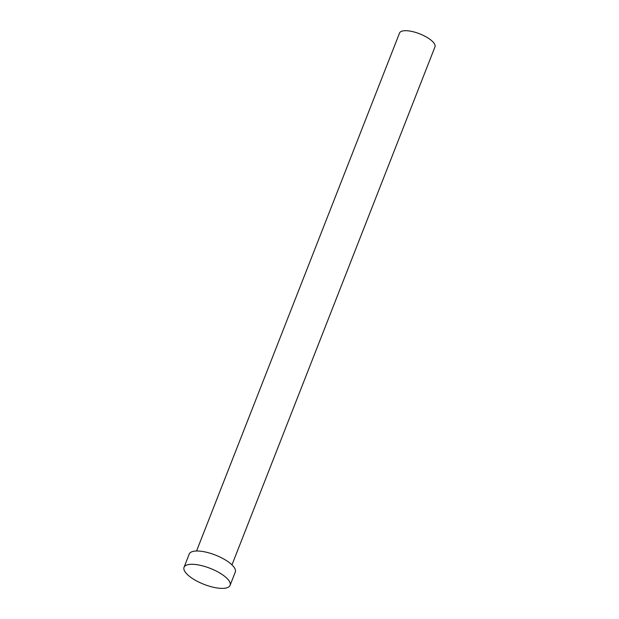 <?xml version="1.0" encoding="UTF-8"?>
<svg xmlns="http://www.w3.org/2000/svg" width="619" height="619" viewBox="0 0 619 619"><rect width="100%" height="100%" fill="white"/><g stroke="black" fill="none" stroke-linecap="round" stroke-linejoin="round"><path stroke-width="0.93" d="M196.556 551.011L399.549 33.024A19.019 6.6 21.4 0 1 409.383 30.996A19.019 6.6 21.4 0 1 427.706 37.805A19.019 6.6 21.4 0 1 434.964 46.905L231.97 564.884M184.036 567.314L189.244 554.028A24.721 8.573 21.4 0 1 202.018 551.39A24.721 8.573 21.4 0 1 225.85 560.241A24.721 8.573 21.4 0 1 235.282 572.072L230.075 585.357A24.721 8.573 21.4 0 1 217.292 587.996A24.721 8.573 21.4 0 1 193.468 579.136A24.721 8.573 21.4 0 1 184.036 567.314A24.721 8.573 21.4 0 1 196.811 564.675A24.721 8.573 21.4 0 1 220.643 573.527A24.721 8.573 21.4 0 1 230.075 585.357"/></g></svg>
